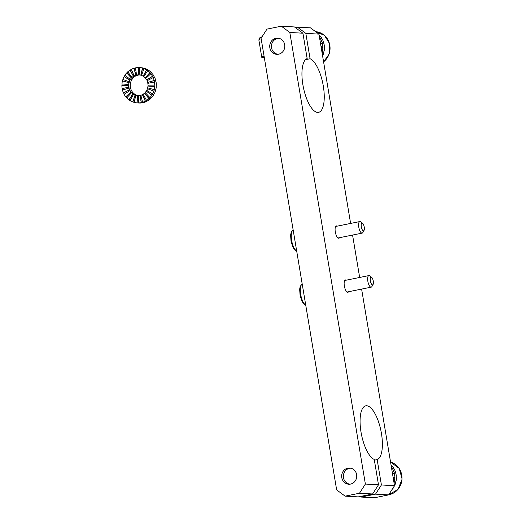 <?xml version="1.0" encoding="UTF-8"?>
<svg xmlns="http://www.w3.org/2000/svg" width="524" height="524" viewBox="0 0 524 524"><rect width="100%" height="100%" fill="white"/><g stroke="black" fill="none" stroke-linecap="round" stroke-linejoin="round"><path stroke-width="0.79" d="M371.64 277.353L369.754 275.886A5.895 2.129 78.5 0 0 368.857 275.598A5.895 2.129 78.5 0 0 368.693 275.65A5.895 2.129 78.5 0 0 367.992 282.03A5.895 2.129 78.5 0 0 371.195 287.152A5.895 2.129 78.5 0 0 371.909 286.536L373.081 284.453A3.93 1.415 78.5 0 0 373.212 280.733A3.93 1.415 78.5 0 0 371.64 277.353A3.93 1.415 78.5 0 0 370.933 277.196A3.93 1.415 78.5 0 0 370.658 282.194A3.93 1.415 78.5 0 0 373.081 284.453M362.595 223.316L360.709 221.849A5.895 2.129 78.5 0 0 359.811 221.567A5.895 2.129 78.5 0 0 359.647 221.619A5.895 2.129 78.5 0 0 358.947 227.992A5.895 2.129 78.5 0 0 362.156 233.114A5.895 2.129 78.5 0 0 362.87 232.499L364.036 230.416A3.93 1.415 78.5 0 0 364.167 226.696A3.93 1.415 78.5 0 0 362.595 223.316A3.93 1.415 78.5 0 0 361.887 223.159A3.93 1.415 78.5 0 0 361.612 228.156A3.93 1.415 78.5 0 0 364.036 230.416M322.555 55.701A17.678 16.414 -86.7 0 0 322.725 55.315L322.876 55.321A17.678 16.414 -86.7 0 0 323.852 52.42L323.708 52.413A17.678 16.414 -86.7 0 0 324.022 50.9L324.166 50.913A17.678 16.414 -86.7 0 0 324.415 47.841L324.271 47.835A17.678 16.414 -86.7 0 0 324.212 46.289L324.356 46.302A17.678 16.414 -86.7 0 0 323.858 43.269L323.714 43.263A17.678 16.414 -86.7 0 0 323.288 41.796L323.432 41.802A17.678 16.414 -86.7 0 0 322.221 39.018L322.077 39.012A17.678 16.414 -86.7 0 0 321.31 37.721L321.454 37.728A17.678 16.414 -86.7 0 0 319.614 35.383L319.47 35.377A17.678 16.414 -86.7 0 0 319.09 34.977M322.09 52.931A17.678 16.414 -86.7 0 0 322.253 52.328L322.398 52.335A17.678 16.414 -86.7 0 0 322.705 50.828L322.561 50.821A17.678 16.414 -86.7 0 0 322.817 47.75L322.961 47.756A17.678 16.414 -86.7 0 0 322.902 46.217L322.751 46.21A17.678 16.414 -86.7 0 0 322.26 43.178L322.404 43.184A17.678 16.414 -86.7 0 0 321.972 41.724L321.828 41.71A17.678 16.414 -86.7 0 0 320.623 38.927L320.767 38.94A17.678 16.414 -86.7 0 0 320 37.643L319.85 37.636A17.678 16.414 -86.7 0 0 319.43 37.014M320 37.643L319.588 37.957M320.623 38.927L319.83 39.424M321.828 41.71L320.315 42.32M321.972 41.724L320.328 42.379M322.26 43.178L320.544 43.689M322.751 46.21L320.996 46.387M321.002 46.413L322.902 46.217M321.225 47.763L322.817 47.75M321.71 50.664L322.561 50.821M321.972 52.217L322.398 52.335M392.207 489.305A17.678 16.414 -86.7 0 0 392.358 489.115L392.509 489.121A17.678 16.414 -86.7 0 0 394.146 486.586L394.002 486.573A17.678 16.414 -86.7 0 0 394.186 486.226M394.493 485.591A17.678 16.414 -86.7 0 0 394.664 485.204L394.814 485.211A17.678 16.414 -86.7 0 0 395.79 482.309L395.646 482.296A17.678 16.414 -86.7 0 0 395.961 480.79L396.105 480.796A17.678 16.414 -86.7 0 0 396.354 477.731L396.209 477.718A17.678 16.414 -86.7 0 0 396.151 476.178L396.295 476.185A17.678 16.414 -86.7 0 0 395.797 473.159L395.653 473.152A17.678 16.414 -86.7 0 0 395.227 471.685L395.371 471.692A17.678 16.414 -86.7 0 0 394.159 468.908L394.015 468.901A17.678 16.414 -86.7 0 0 393.249 467.605L393.393 467.618A17.678 16.414 -86.7 0 0 391.552 465.273L391.408 465.26A17.678 16.414 -86.7 0 0 391.028 464.867M394.028 482.82A17.678 16.414 -86.7 0 0 394.192 482.218L394.336 482.224A17.678 16.414 -86.7 0 0 394.644 480.718L394.5 480.711A17.678 16.414 -86.7 0 0 394.755 477.639L394.899 477.646A17.678 16.414 -86.7 0 0 394.841 476.106L394.69 476.1A17.678 16.414 -86.7 0 0 394.199 473.067L394.343 473.074A17.678 16.414 -86.7 0 0 393.91 471.607L393.766 471.6A17.678 16.414 -86.7 0 0 392.561 468.816L392.705 468.823A17.678 16.414 -86.7 0 0 391.939 467.532L391.788 467.526A17.678 16.414 -86.7 0 0 391.369 466.904M391.939 467.532L391.526 467.847M392.561 468.816L391.769 469.314M393.766 471.6L392.253 472.203M393.91 471.607L392.266 472.268M394.199 473.067L392.483 473.578M393.164 477.652L394.755 477.639M393.648 480.554L394.5 480.711M393.91 482.106L394.336 482.224M281.336 26.2L266.971 29.108L261.083 38.285L336.65 489.881L345.126 496.143L358.239 496.89L372.603 493.975L359.49 493.235L345.126 496.143L336.65 489.881L261.083 38.285L266.971 29.108L281.336 26.2L294.449 26.947L302.918 33.209L289.811 32.462L365.379 484.058L378.492 484.805L374.247 459.437A27.503 9.923 78.5 0 1 360.925 431.54A27.503 9.923 78.5 0 1 365.765 405.825A27.503 9.923 78.5 0 0 360.925 431.54A27.503 9.923 78.5 0 0 374.247 459.437L378.492 484.805L372.603 493.975L359.49 493.235L365.379 484.058L378.492 484.805L372.603 493.975L358.239 496.89L345.126 496.143L359.49 493.235L365.379 484.058L289.811 32.462L281.336 26.2L294.449 26.947L302.918 33.209L289.811 32.462L281.336 26.2M310.47 27.857L318.946 34.119L305.833 33.372L297.357 27.11L310.47 27.857L318.946 34.119L305.833 33.372L310.077 58.74A27.503 9.923 78.5 0 1 323.4 86.637A27.503 9.923 78.5 0 1 318.559 112.352A27.503 9.923 78.5 0 0 323.4 86.637A27.503 9.923 78.5 0 0 310.077 58.74L305.499 59.67L310.077 58.74L305.833 33.372L297.357 27.11L310.47 27.857M338.674 238.243A6.288 2.266 78.5 0 0 338.89 238.23A6.288 2.266 78.5 0 0 339.585 237.686A6.288 2.266 78.5 0 1 338.89 238.23A6.288 2.266 78.5 0 1 338.674 238.243A6.288 2.266 78.5 0 1 335.308 231.936A6.288 2.266 78.5 0 0 338.674 238.243M337.246 226.139A6.288 2.266 78.5 0 0 336.395 225.91A6.288 2.266 78.5 0 0 335.308 231.936A6.288 2.266 78.5 0 1 336.395 225.91A6.288 2.266 78.5 0 1 337.246 226.139M347.72 292.281A6.288 2.266 78.5 0 0 347.929 292.268A6.288 2.266 78.5 0 0 348.63 291.724A6.288 2.266 78.5 0 1 347.929 292.268A6.288 2.266 78.5 0 1 347.72 292.281A6.288 2.266 78.5 0 1 344.353 285.973A6.288 2.266 78.5 0 0 347.72 292.281M346.285 280.176A6.288 2.266 78.5 0 0 345.434 279.947A6.288 2.266 78.5 0 0 344.353 285.973A6.288 2.266 78.5 0 1 345.434 279.947A6.288 2.266 78.5 0 1 346.285 280.176M377.162 459.6A27.503 9.923 78.5 0 0 380.817 430.152A27.503 9.923 78.5 0 0 365.765 405.825A27.503 9.923 78.5 0 1 380.817 430.152A27.503 9.923 78.5 0 1 377.162 459.6L381.406 484.969L394.513 485.715L361.612 289.097L394.513 485.715L388.625 494.892L374.26 497.8L361.147 497.053L375.512 494.145L381.406 484.969L394.513 485.715L388.625 494.892L375.512 494.145L381.406 484.969L377.162 459.6L374.372 460.17L377.162 459.6M359.667 277.465L352.567 235.06L359.667 277.465M350.621 223.427L318.946 34.119L350.621 223.427M307.162 58.577A27.503 9.923 78.5 0 0 303.507 88.025A27.503 9.923 78.5 0 0 318.559 112.352A27.503 9.923 78.5 0 1 303.507 88.025A27.503 9.923 78.5 0 1 307.162 58.577L302.918 33.209L307.162 58.577M295.248 27.536L297.357 27.11L295.248 27.536M350.536 484.091A8.122 7.539 -86.7 0 0 356.733 475.576A8.122 7.539 -86.7 0 0 349.665 468.011A8.122 7.539 -86.7 0 0 341.674 475.687A8.122 7.539 -86.7 0 0 348.742 484.222A8.122 7.539 -86.7 0 0 350.536 484.091A8.122 7.539 -86.7 0 0 356.733 475.576A8.122 7.539 -86.7 0 0 349.665 468.011A8.122 7.539 -86.7 0 0 341.674 475.687A8.122 7.539 -86.7 0 0 348.742 484.222A8.122 7.539 -86.7 0 0 350.536 484.091M278.598 54.208A8.122 7.539 -86.7 0 0 284.794 45.686A8.122 7.539 -86.7 0 0 277.727 38.121A8.122 7.539 -86.7 0 0 269.736 45.798A8.122 7.539 -86.7 0 0 276.803 54.339A8.122 7.539 -86.7 0 0 278.598 54.208A8.122 7.539 -86.7 0 0 284.794 45.686A8.122 7.539 -86.7 0 0 277.727 38.121A8.122 7.539 -86.7 0 0 269.736 45.798A8.122 7.539 -86.7 0 0 276.803 54.339A8.122 7.539 -86.7 0 0 278.598 54.208M361.147 497.053L360.348 496.464L361.147 497.053L375.512 494.145L388.625 494.892L374.26 497.8L361.147 497.053M350.949 468.201A8.004 7.434 -86.7 0 0 343.384 475.785A8.004 7.434 -86.7 0 0 350.039 484.176M279.01 38.318A8.004 7.434 -86.7 0 0 271.445 45.896A8.004 7.434 -86.7 0 0 278.1 54.286M140.858 95.342A10.408 9.668 93.3 0 1 140.163 95.512L140.019 95.499A10.408 9.668 93.3 0 1 138.343 95.682A10.408 9.668 93.3 0 1 137.864 95.676A10.408 9.668 93.3 0 1 137.648 95.663L137.498 95.65A10.408 9.668 93.3 0 1 135.84 95.355L134.111 102.396A17.678 16.414 -86.7 0 0 136.934 102.9L137.078 102.907A17.678 16.414 -86.7 0 0 137.452 102.933A17.678 16.414 -86.7 0 0 138.513 102.953L138.362 102.946A17.678 16.414 -86.7 0 0 141.218 102.638L141.362 102.652A17.678 16.414 -86.7 0 0 142.757 102.298L142.613 102.291A17.678 16.414 -86.7 0 0 145.299 101.204L145.443 101.211A17.678 16.414 -86.7 0 0 146.713 100.484L146.569 100.47A17.678 16.414 -86.7 0 0 148.908 98.676L149.052 98.682A17.678 16.414 -86.7 0 0 150.106 97.628L149.956 97.621A17.678 16.414 -86.7 0 0 151.79 95.237L151.934 95.244A17.678 16.414 -86.7 0 0 152.7 93.934L152.556 93.927A17.678 16.414 -86.7 0 0 153.755 91.124L153.905 91.13A17.678 16.414 -86.7 0 0 154.331 89.65L154.18 89.643A17.678 16.414 -86.7 0 0 154.672 86.604L154.816 86.611A17.678 16.414 -86.7 0 0 154.875 85.071L154.731 85.065A17.678 16.414 -86.7 0 0 154.469 81.999L154.613 82.006A17.678 16.414 -86.7 0 0 154.298 80.506L154.154 80.493A17.678 16.414 -86.7 0 0 153.165 77.611L153.309 77.624A17.678 16.414 -86.7 0 0 152.648 76.262L152.497 76.255A17.678 16.414 -86.7 0 0 150.853 73.753L150.997 73.76A17.678 16.414 -86.7 0 0 150.028 72.633L149.877 72.626A17.678 16.414 -86.7 0 0 147.683 70.675L147.827 70.681A17.678 16.414 -86.7 0 0 146.615 69.869L146.471 69.862A17.678 16.414 -86.7 0 0 143.871 68.592L144.015 68.598A17.678 16.414 -86.7 0 0 142.652 68.153L142.502 68.146A17.678 16.414 -86.7 0 0 139.685 67.648L139.829 67.655A17.678 16.414 -86.7 0 0 139.456 67.629A17.678 16.414 -86.7 0 0 138.402 67.609L138.251 67.596A17.678 16.414 -86.7 0 0 135.402 67.904L136.6 75.043A10.408 9.668 93.3 0 1 138.277 74.867L138.421 74.873A10.408 9.668 93.3 0 1 139.043 74.886A10.408 9.668 93.3 0 1 139.122 74.893A10.408 9.668 93.3 0 1 140.779 75.187L140.923 75.194A10.408 9.668 93.3 0 1 141.598 75.41M137.452 102.933L138.762 103.005A17.678 16.414 -86.7 0 0 139.823 103.032L139.967 103.038A17.678 16.414 -86.7 0 0 142.816 102.73L142.672 102.724A17.678 16.414 -86.7 0 0 144.067 102.37L144.218 102.383A17.678 16.414 -86.7 0 0 146.903 101.296L146.753 101.283A17.678 16.414 -86.7 0 0 148.023 100.556L148.168 100.562A17.678 16.414 -86.7 0 0 150.506 98.767L150.362 98.761A17.678 16.414 -86.7 0 0 151.416 97.706L151.56 97.713A17.678 16.414 -86.7 0 0 153.394 95.329L153.25 95.322A17.678 16.414 -86.7 0 0 154.01 94.012L154.161 94.019A17.678 16.414 -86.7 0 0 155.359 91.209L155.215 91.202A17.678 16.414 -86.7 0 0 155.641 89.728L155.785 89.735A17.678 16.414 -86.7 0 0 156.27 86.696L156.126 86.689A17.678 16.414 -86.7 0 0 156.185 85.143L156.329 85.157A17.678 16.414 -86.7 0 0 156.073 82.091L155.923 82.078A17.678 16.414 -86.7 0 0 155.608 80.578L155.759 80.585A17.678 16.414 -86.7 0 0 154.77 77.703L154.619 77.696A17.678 16.414 -86.7 0 0 153.958 76.334L154.102 76.347A17.678 16.414 -86.7 0 0 152.451 73.845L152.307 73.832A17.678 16.414 -86.7 0 0 151.338 72.712L151.482 72.718A17.678 16.414 -86.7 0 0 149.281 70.766L149.137 70.76A17.678 16.414 -86.7 0 0 147.925 69.947L148.069 69.954A17.678 16.414 -86.7 0 0 145.476 68.683L145.331 68.677A17.678 16.414 -86.7 0 0 143.962 68.231L144.107 68.238A17.678 16.414 -86.7 0 0 141.284 67.74L141.139 67.734A17.678 16.414 -86.7 0 0 140.766 67.707L139.456 67.629M135.84 95.355L135.985 95.368A10.408 9.668 93.3 0 1 135.179 95.106L135.035 95.093A10.408 9.668 93.3 0 1 133.502 94.346L130.148 100.68A17.678 16.414 -86.7 0 0 132.749 101.951L132.893 101.957A17.678 16.414 -86.7 0 0 134.124 102.37M133.502 94.346L133.646 94.353A10.408 9.668 93.3 0 1 132.939 93.875L132.788 93.868A10.408 9.668 93.3 0 1 131.498 92.722L126.736 97.916A17.678 16.414 -86.7 0 0 128.937 99.868L129.081 99.881A17.678 16.414 -86.7 0 0 130.181 100.621M131.498 92.722L131.642 92.728A10.408 9.668 93.3 0 1 131.072 92.067L130.921 92.054A10.408 9.668 93.3 0 1 129.952 90.58L124.116 94.294A17.678 16.414 -86.7 0 0 125.767 96.796L125.911 96.802A17.678 16.414 -86.7 0 0 126.808 97.844M129.952 90.58L130.096 90.593A10.408 9.668 93.3 0 1 129.703 89.794L129.559 89.781A10.408 9.668 93.3 0 1 128.976 88.084L122.465 90.049A17.678 16.414 -86.7 0 0 123.454 92.931L123.599 92.938A17.678 16.414 -86.7 0 0 124.221 94.222M128.976 88.084L129.127 88.091A10.408 9.668 93.3 0 1 128.937 87.207L128.793 87.2A10.408 9.668 93.3 0 1 128.642 85.399L121.889 85.484A17.678 16.414 -86.7 0 0 122.151 88.549L122.295 88.556A17.678 16.414 -86.7 0 0 122.596 90.01M122.092 83.951A17.678 16.414 -86.7 0 0 122.033 85.478M122.996 79.471A17.678 16.414 -86.7 0 0 122.583 80.906L122.433 80.899A17.678 16.414 -86.7 0 0 121.948 83.938L128.675 84.488A10.408 9.668 93.3 0 1 128.963 82.7L129.107 82.707A10.408 9.668 93.3 0 1 129.356 81.836L129.212 81.829A10.408 9.668 93.3 0 1 129.919 80.172L130.063 80.185A10.408 9.668 93.3 0 1 130.515 79.412L130.371 79.406A10.408 9.668 93.3 0 1 131.452 77.997L131.596 78.01A10.408 9.668 93.3 0 1 132.212 77.388L132.068 77.382A10.408 9.668 93.3 0 1 133.443 76.321L133.594 76.327A10.408 9.668 93.3 0 1 134.34 75.901L134.19 75.895A10.408 9.668 93.3 0 1 135.775 75.253L135.919 75.26A10.408 9.668 93.3 0 1 136.744 75.05L136.6 75.043M124.928 75.384A17.678 16.414 -86.7 0 0 124.208 76.622L124.064 76.615A17.678 16.414 -86.7 0 0 122.858 79.425L129.212 81.829M127.777 71.952A17.678 16.414 -86.7 0 0 126.808 72.934L126.657 72.921A17.678 16.414 -86.7 0 0 124.83 75.305L130.371 79.406M131.347 69.41A17.678 16.414 -86.7 0 0 130.194 70.078L130.05 70.072A17.678 16.414 -86.7 0 0 127.712 71.867L132.068 77.382M135.408 67.943A17.678 16.414 -86.7 0 0 134.151 68.264L134.006 68.258A17.678 16.414 -86.7 0 0 131.321 69.345L134.19 75.895M138.519 95.676A10.408 9.668 93.3 0 1 137.439 95.447L137.295 95.44A10.408 9.668 93.3 0 1 136.489 95.178L136.633 95.185A10.408 9.668 93.3 0 1 135.107 94.438L134.963 94.431A10.408 9.668 93.3 0 1 134.249 93.953L134.393 93.96A10.408 9.668 93.3 0 1 133.096 92.807L132.952 92.8A10.408 9.668 93.3 0 1 132.382 92.139L132.526 92.145A10.408 9.668 93.3 0 1 131.557 90.672L131.406 90.665A10.408 9.668 93.3 0 1 131.02 89.866L131.164 89.873A10.408 9.668 93.3 0 1 130.581 88.176L130.437 88.17A10.408 9.668 93.3 0 1 130.247 87.285L130.397 87.292A10.408 9.668 93.3 0 1 130.24 85.484L130.096 85.478A10.408 9.668 93.3 0 1 130.129 84.574L130.28 84.58A10.408 9.668 93.3 0 1 130.561 82.792L130.417 82.779A10.408 9.668 93.3 0 1 130.666 81.914L130.817 81.921A10.408 9.668 93.3 0 1 131.524 80.264L131.373 80.257A10.408 9.668 93.3 0 1 131.825 79.484L131.969 79.497A10.408 9.668 93.3 0 1 133.05 78.089L132.906 78.083A10.408 9.668 93.3 0 1 133.528 77.46L133.672 77.467A10.408 9.668 93.3 0 1 135.048 76.412L134.904 76.406A10.408 9.668 93.3 0 1 135.65 75.973L135.795 75.98A10.408 9.668 93.3 0 1 137.38 75.345L137.229 75.332A10.408 9.668 93.3 0 1 138.054 75.129L138.198 75.135A10.408 9.668 93.3 0 1 139.698 74.958M135.035 95.093L132.749 101.951M135.179 95.106L132.893 101.957M147.683 70.675L143.825 76.674A10.408 9.668 93.3 0 1 145.122 77.827L145.266 77.834A10.408 9.668 93.3 0 1 145.777 78.417M150.853 73.753L145.692 78.489A10.408 9.668 93.3 0 1 146.668 79.962L146.812 79.969A10.408 9.668 93.3 0 1 147.172 80.703M153.165 77.611L147.061 80.761A10.408 9.668 93.3 0 1 147.637 82.458L147.788 82.471A10.408 9.668 93.3 0 1 147.965 83.316M154.469 81.999L147.827 83.342A10.408 9.668 93.3 0 1 147.978 85.15L148.122 85.157A10.408 9.668 93.3 0 1 148.089 86.067L147.945 86.054A10.408 9.668 93.3 0 1 147.657 87.849L154.18 89.643M147.794 87.888A10.408 9.668 93.3 0 1 147.552 88.726L147.408 88.713A10.408 9.668 93.3 0 1 146.7 90.37L152.556 93.927M146.812 90.436A10.408 9.668 93.3 0 1 146.393 91.15L146.248 91.143A10.408 9.668 93.3 0 1 145.168 92.545L149.956 97.621M145.246 92.624A10.408 9.668 93.3 0 1 144.696 93.174L144.552 93.167A10.408 9.668 93.3 0 1 143.17 94.222L146.569 100.47M143.216 94.3A10.408 9.668 93.3 0 1 142.574 94.661L142.423 94.654A10.408 9.668 93.3 0 1 140.845 95.296L142.613 102.291M128.642 85.399L128.786 85.405A10.408 9.668 93.3 0 1 128.819 84.495L128.675 84.488M143.871 68.592L141.585 75.449A10.408 9.668 93.3 0 1 143.118 76.196L143.262 76.203A10.408 9.668 93.3 0 1 143.871 76.609M132.939 93.875L129.081 99.881M132.788 93.868L128.937 99.868M131.072 92.067L125.911 96.802M130.921 92.054L125.767 96.796M122.433 80.899L128.963 82.7M122.583 80.906L129.107 82.707M124.064 76.615L129.919 80.172M124.208 76.622L130.063 80.185M126.657 72.921L131.452 77.997M126.808 72.934L131.596 78.01M130.05 70.072L133.443 76.321M130.194 70.078L133.594 76.327M134.006 68.258L135.775 75.253M134.151 68.264L135.919 75.26M138.251 67.596L138.277 74.867M138.402 67.609L138.421 74.873M139.685 67.648L139.122 74.893M142.502 68.146L140.779 75.187M142.652 68.153L140.923 75.194M146.471 69.862L143.118 76.196M146.615 69.869L143.262 76.203M149.877 72.626L145.122 77.827M150.028 72.633L145.266 77.834M152.497 76.255L146.668 79.962M152.648 76.262L146.812 79.969M154.154 80.493L147.637 82.458M147.788 82.471L154.298 80.506M147.978 85.15L154.731 85.065M148.122 85.157L154.875 85.071M148.089 86.067L154.816 86.611M147.945 86.054L154.672 86.604M147.552 88.726L153.905 91.13M147.408 88.713L153.755 91.124M142.574 94.661L145.443 101.211M138.343 95.682L138.362 102.946M146.393 91.15L151.934 95.244M137.498 95.65L136.934 102.9M129.559 89.781L123.454 92.931M140.163 95.512L141.362 102.652M144.552 93.167L148.908 98.676M144.696 93.174L149.052 98.682M122.151 88.549L128.793 87.2M122.295 88.556L128.937 87.207M129.703 89.794L123.599 92.938M142.423 94.654L145.299 101.204M137.648 95.663L137.078 102.907M140.019 95.499L141.218 102.638M146.248 91.143L151.79 95.237M264.325 57.647A16.696 1.467 -9.5 0 1 261.764 57.299A16.696 1.467 -9.5 0 1 264.07 56.134M305.721 305.034A10.801 3.897 -101.5 0 1 300.665 294.396A10.801 3.897 -101.5 0 1 302.224 284.132M296.676 250.996A10.801 3.897 -101.5 0 1 291.619 240.359A10.801 3.897 -101.5 0 1 293.178 230.095M390.563 462.089A16.696 15.504 93.3 0 1 401.967 479.106A16.696 15.504 93.3 0 1 388.723 494.735M323.59 61.904L329.295 53.821L329.629 43.754L324.461 35.35L315.651 31.689A16.696 15.504 93.3 0 1 329.478 43.675A16.696 15.504 93.3 0 1 323.583 61.839M262.066 36.759L259.583 37.944L258.856 39.929A16.696 1.467 -9.5 0 1 261.162 38.763M347.078 292.038L371.195 287.152M344.74 280.491L368.857 275.598M305.747 305.191L303.913 304.097L302.158 301.601L300.108 295.536L299.643 289.189L300.278 286.209L302.224 284.113M338.039 238.001L362.156 233.114M335.694 226.453L359.811 221.567M296.702 251.16L294.868 250.059L293.119 247.564L291.062 241.499L290.597 235.152L291.233 232.171L293.178 230.082M390.563 462.083L399.203 468.397L402.111 479.113L398.011 489.442L388.716 494.741M258.856 39.929L261.764 57.299"/></g></svg>
